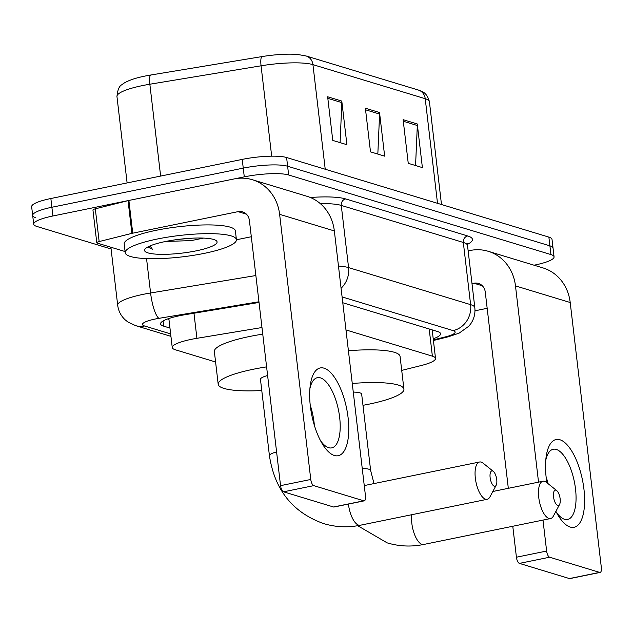 <?xml version="1.0" encoding="UTF-8"?>
<svg xmlns="http://www.w3.org/2000/svg" width="633" height="633" viewBox="0 0 633 633"><rect width="100%" height="100%" fill="white"/><g stroke="black" fill="none" stroke-linecap="round" stroke-linejoin="round"><path stroke-width="0.95" d="M261.983 327.53L196.918 338.315A33.589 6.465 173.3 0 0 191.459 339.32A33.589 6.465 173.3 0 0 172.247 347.533A33.589 6.465 173.3 0 0 175.388 349.788L215.584 361.989M401.71 370.408L421.349 365.494A33.589 6.465 173.3 0 0 435.52 358.42A33.589 6.465 173.3 0 0 432.379 356.157L345.974 329.935M259.032 302.455L185.224 314.68A33.589 6.465 173.3 0 0 179.756 315.693A33.589 6.465 173.3 0 0 160.553 323.906A33.589 6.465 173.3 0 0 163.694 326.161L169.961 328.068M111.084 248.983L36.841 226.448A33.589 6.465 -6.7 0 1 33.699 224.193A33.589 6.465 -6.7 0 1 52.911 215.98L244.283 176.86A33.589 6.465 -6.7 0 1 288.648 174.977L550.924 254.569A33.589 6.465 -6.7 0 1 554.065 256.824A33.589 6.465 -6.7 0 1 534.861 265.037L534.062 265.203M35.82 217.72A33.589 6.465 -6.7 0 1 32.679 215.465L31.65 206.73A33.589 6.465 -6.7 0 1 50.854 198.517L242.225 159.397L243.254 168.125A33.589 6.465 -6.7 0 1 287.619 166.242L549.895 245.841A33.589 6.465 -6.7 0 1 553.036 248.096A33.589 6.465 -6.7 0 0 549.895 245.841L287.619 166.242A33.589 6.465 -6.7 0 0 243.254 168.125L51.882 207.252L243.254 168.125L244.283 176.86M32.679 215.465A33.589 6.465 -6.7 0 1 51.882 207.252A33.589 6.465 -6.7 0 0 32.679 215.465L33.699 224.193M433.217 338.797A33.589 6.465 173.3 0 0 440.584 333.733A33.589 6.465 173.3 0 0 437.443 331.478L342.777 302.748M168.94 319.333L167.642 318.945M325.227 169.24L312.939 64.637A44.785 8.625 173.3 0 0 261.065 65.8L149.847 84.229A44.785 8.625 173.3 0 0 142.56 85.574A44.785 8.625 173.3 0 0 116.955 96.525C117.619 89.736 119.321 85.772 122.058 84.64C123.862 82.931 127.391 81.143 132.661 79.267A36.722 7.066 -6.7 0 1 144.728 76.126A36.722 7.066 -6.7 0 1 150.701 75.026L261.92 56.598A36.722 7.066 -6.7 0 1 297.85 54.501L306.119 55.981L418.405 90.052A11.196 10.049 106.9 0 1 425.226 98.708L312.939 64.637A11.196 10.049 -73.1 0 0 306.119 55.981M242.225 159.397A33.589 6.465 -6.7 0 1 286.599 157.514L548.874 237.114A33.589 6.465 -6.7 0 1 552.016 239.369L554.065 256.824M341.788 101.066L346.916 144.712L332.768 140.415L327.641 96.77L341.788 101.066A8.957 8.039 -73.1 0 1 341.844 102.601L327.823 98.352M417.266 123.965L422.393 167.61L408.245 163.322L403.118 119.677L417.266 123.965A8.957 8.039 -73.1 0 1 417.321 125.508L403.3 121.251M379.531 112.516L384.658 156.161L370.503 151.865L365.376 108.219L379.531 112.516A8.957 8.039 -73.1 0 1 379.586 114.059L365.565 109.802M377.83 154.088L379.586 114.059M415.565 165.545L417.321 125.508M340.095 142.639L341.844 102.601M204.412 253.342A55.981 10.777 -6.7 0 1 125.223 252.717A55.981 10.777 -6.7 0 1 157.237 239.029A55.981 10.777 -6.7 0 1 236.418 239.654A55.981 10.777 -6.7 0 1 204.412 253.342M125.223 252.717L124.203 243.982A55.981 10.777 -6.7 0 1 156.209 230.293A55.981 10.777 -6.7 0 1 235.397 230.926L236.418 239.654M165.442 241.513A36.5 7.026 -6.7 0 1 216.209 240.635A36.5 7.026 -6.7 0 1 196.198 250.85A36.5 7.026 -6.7 0 1 158.772 254.292A36.5 7.026 -6.7 0 1 145.115 248.991A36.5 7.026 -6.7 0 1 165.442 241.513M165.688 241.466L191.221 240.603L203.573 238.103M147.766 247.012L152.426 249.267L150.029 245.928M179.202 239.298L192.693 238.158M148.146 246.815L152.426 249.267M334.335 455.475A44.785 17.732 -101.6 0 1 322.197 443.654A44.785 17.732 -101.6 0 1 310.265 385.307A44.785 17.732 -101.6 0 1 324.08 368.184A44.785 17.732 -101.6 0 1 348.079 417.558A44.785 17.732 -101.6 0 1 334.335 455.475M320.512 440.655A35.828 14.187 78.4 0 0 328.662 447.697A35.828 14.187 78.4 0 0 331.732 447.879A35.828 14.187 78.4 0 0 339.138 413.658A35.828 14.187 78.4 0 0 320.456 377.861A35.828 14.187 78.4 0 0 317.378 377.679A35.828 14.187 78.4 0 0 309.893 388.725M125.089 251.546L97.308 243.112A5.594 1.076 173.3 0 1 96.786 242.74L92.94 210.006A5.594 1.076 -6.7 0 1 95.306 208.827L128.048 200.637A5.594 1.076 -6.7 0 1 128.887 200.447L234.21 178.917A44.785 40.211 106.9 0 1 252.338 179.709A44.785 40.211 106.9 0 1 279.62 214.326L310.771 479.466A5.594 2.216 78.4 0 0 313.77 485.638L283.552 491.817A5.594 2.216 -101.6 0 1 280.554 485.646L249.402 220.506A11.196 10.049 -73.1 0 0 242.581 211.849A11.196 10.049 -73.1 0 0 238.055 211.651L132.732 233.181A5.594 1.076 173.3 0 0 131.893 233.371L99.152 241.561A5.594 1.076 173.3 0 0 96.786 242.74M252.338 179.709L307.06 196.317A44.785 40.211 106.9 0 1 334.343 230.934L365.486 496.074A5.594 2.216 78.4 0 1 364.252 500.845A5.594 2.216 78.4 0 1 363.769 500.814L313.77 485.638M364.252 500.845L334.034 507.017A5.594 2.216 -101.6 0 1 333.551 506.993L283.552 491.817M310.233 405.167A35.828 14.187 -101.6 0 1 314.372 425.4M251.309 236.734L236.433 239.772M494.333 486.231A7.833 3.102 78.4 0 0 496.161 485.25A7.833 3.102 78.4 0 0 496.478 477.97A7.833 3.102 78.4 0 0 493.329 471.395A7.833 3.102 78.4 0 0 492.537 470.952A7.833 3.102 78.4 0 0 490.132 477.591A7.833 3.102 78.4 0 0 494.333 486.231M496.161 485.25L489.989 496.818A19.03 7.541 -101.6 0 1 487.181 499.295A19.03 7.541 -101.6 0 1 485.543 499.2A19.03 7.541 -101.6 0 1 475.62 480.186A19.03 7.541 -101.6 0 1 479.553 462.003A19.03 7.541 -101.6 0 1 481.183 462.098A19.03 7.541 -101.6 0 1 483.114 463.174L493.329 471.395M267.617 375.535A19.03 3.663 173.3 0 0 260.456 379.317L269.429 455.697C274.682 489.958 292.778 512.595 323.732 523.618C335.688 527.194 347.865 527.732 360.264 525.24L487.181 499.295M261.769 390.514A61.575 11.853 -6.7 0 1 218.203 384.286A61.575 11.853 -6.7 0 1 253.414 369.229A61.575 11.853 -6.7 0 1 266.604 366.871M218.203 384.286L214.358 351.552A61.575 11.853 -6.7 0 1 249.568 336.495A61.575 11.853 -6.7 0 1 262.758 334.137M557.736 505.466A7.833 3.102 78.4 0 0 559.564 504.485A7.833 3.102 78.4 0 0 559.881 497.206A7.833 3.102 78.4 0 0 556.731 490.63A7.833 3.102 78.4 0 0 555.94 490.195A7.833 3.102 78.4 0 0 553.535 496.826A7.833 3.102 78.4 0 0 557.736 505.466M559.564 504.485L553.384 516.061A19.03 7.541 -101.6 0 1 550.575 518.538A19.03 7.541 -101.6 0 1 548.946 518.435A19.03 7.541 -101.6 0 1 539.023 499.421A19.03 7.541 -101.6 0 1 542.956 481.238A19.03 7.541 -101.6 0 1 544.586 481.341A19.03 7.541 -101.6 0 1 546.508 482.417L556.731 490.63M352.264 383.479A61.575 11.853 -6.7 0 1 403.917 389.153A61.575 11.853 -6.7 0 1 368.707 404.21A61.575 11.853 -6.7 0 1 362.978 405.318M311.713 410.129A61.575 11.853 -6.7 0 1 310.89 410.129M362.242 468.467A19.03 3.663 173.3 0 1 368.857 469.219A19.03 3.663 173.3 0 1 370.637 470.501L361.665 394.122A19.03 3.663 173.3 0 0 353.277 392.088M348.419 350.745A61.575 11.853 -6.7 0 1 400.072 356.419L403.917 389.153M546.912 482.742A44.785 17.732 -101.6 0 1 546.129 456.884A44.785 17.732 -101.6 0 1 559.944 439.761A44.785 17.732 -101.6 0 1 583.935 489.135A44.785 17.732 -101.6 0 1 570.198 527.052A44.785 17.732 -101.6 0 1 558.053 515.23A44.785 17.732 -101.6 0 1 555.909 511.337M556.367 512.232A35.828 14.187 78.4 0 0 564.517 519.274A35.828 14.187 78.4 0 0 567.595 519.456A35.828 14.187 78.4 0 0 574.993 485.234A35.828 14.187 78.4 0 0 556.312 449.438A35.828 14.187 78.4 0 0 553.242 449.256A35.828 14.187 78.4 0 0 545.757 460.31M468.151 250.882L470.066 250.494A44.785 40.211 106.9 0 1 488.201 251.285A44.785 40.211 106.9 0 1 515.484 285.902L538.533 482.14M488.201 251.285L542.916 267.894A44.785 40.211 106.9 0 1 570.206 302.511L601.35 567.651A5.594 2.216 78.4 0 1 600.116 572.422A5.594 2.216 78.4 0 1 599.633 572.39L549.626 557.214L519.416 563.394A5.594 2.216 -101.6 0 1 516.417 557.222L512.777 526.26M542.995 520.089L546.627 551.042A5.594 2.216 78.4 0 0 549.626 557.214M600.116 572.422L569.898 578.594A5.594 2.216 -101.6 0 1 569.415 578.57L519.416 563.394M546.097 476.744A35.828 14.187 -101.6 0 1 548.067 483.667M508.323 488.32L485.266 292.082A11.196 10.049 -73.1 0 0 478.445 283.426A11.196 10.049 -73.1 0 0 473.911 283.228L471.996 283.616M487.173 308.311L474.972 310.803M193.975 313.232L196.918 338.315M429.19 328.97L432.379 356.157M163.085 320.978L163.694 326.161M258.952 301.767L158.946 318.336A22.392 4.312 173.3 0 0 155.299 319.008A22.392 4.312 173.3 0 0 144.593 325.995L170.649 333.9M144.593 325.995A22.392 20.106 -73.1 0 1 135.525 325.599L127.913 321.999L125.389 320.021C121.03 316.049 118.466 311.135 117.698 305.272A44.785 8.625 -6.7 0 1 143.303 294.321A44.785 8.625 -6.7 0 1 150.591 292.984L146.547 258.604M310.36 197.496A50.379 9.701 -6.7 0 1 345.665 198.928L467.716 235.967A50.379 9.701 -6.7 0 1 467.558 244.338M288.648 174.977L286.599 157.514M52.911 215.98L50.854 198.517M550.924 254.569L548.874 237.114M338.465 266.058A44.785 8.625 -6.7 0 1 348.577 267.609L341.266 205.416A44.785 8.625 173.3 0 0 320.338 203.644M158.946 318.336A22.392 5.238 -99.4 0 1 150.591 292.984L255.874 275.537M341.076 288.244A22.392 20.106 -73.1 0 0 348.577 267.609L470.628 304.647L463.324 242.455L341.266 205.416A5.594 5.024 106.9 0 1 345.665 198.928M433.344 339.897L445.695 336.811A22.392 4.312 173.3 0 0 453.046 330.584A22.392 20.106 -73.1 0 0 470.628 304.647A44.785 8.625 -6.7 0 1 474.821 307.662L467.51 245.462A44.785 8.625 173.3 0 0 463.324 242.455A5.594 5.024 106.9 0 1 467.716 235.967M453.046 330.584L342.097 296.917M433.415 340.499L448.568 336.709A22.392 12.225 -104 0 1 445.695 336.811M150.701 75.026A11.196 2.619 -99.4 0 0 149.847 84.229L160.632 176.077M418.405 90.052C420.787 91.279 426.571 91.223 429.411 101.723A44.785 8.625 173.3 0 0 425.226 98.708L437.514 203.312M271.684 156.177L261.065 65.8A11.196 2.619 -99.4 0 1 261.92 56.598M334.343 230.934L279.62 214.326M333.551 506.993L363.769 500.814M246.466 214.199L238.055 211.651M128.887 200.447L132.732 233.181M280.554 485.646L310.771 479.466M131.893 233.371L128.048 200.637M95.306 208.827L99.152 241.561M276.589 451.915A19.03 3.663 173.3 0 0 269.429 455.697M348.427 504.082A19.03 7.541 78.4 0 0 358.634 525.145A19.03 7.541 78.4 0 0 360.264 525.24M411.782 514.708A19.03 7.541 78.4 0 0 422.037 544.38A19.03 7.541 78.4 0 0 423.667 544.475L550.575 518.538M570.206 302.511L515.484 285.902M569.415 578.57L599.633 572.39M482.322 285.776L473.911 283.228M516.417 557.222L546.627 551.042M168.845 318.526L172.247 347.533M432.173 329.88L435.52 358.42M117.698 305.272L110.878 247.234M467.51 245.462L468.001 243.262L466.782 244.164M448.568 336.709L459.099 333.156L468.839 326.201L470.825 323.677C474.093 318.826 475.423 313.485 474.821 307.662M135.525 325.599L170.934 336.345M429.411 101.723L441.486 204.522M116.955 96.525L127.106 182.929M364.252 485.574L479.553 462.003M357.716 525.714L387.127 542.853C399.091 546.437 411.268 546.975 423.667 544.475M492.838 491.485L542.956 481.238M370.637 470.501L374.008 483.58"/></g></svg>

